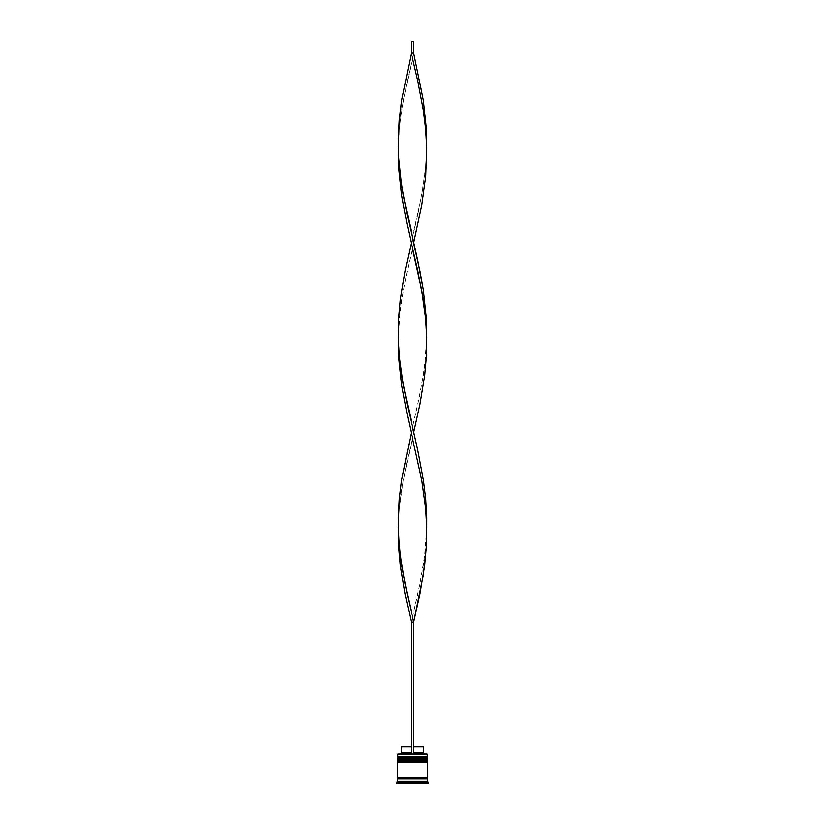 <?xml version="1.0" encoding="UTF-8"?>
<svg xmlns="http://www.w3.org/2000/svg" width="825" height="825" viewBox="0 0 825 825"><rect width="100%" height="100%" fill="white"/><g stroke="black" fill="none" stroke-linecap="round" stroke-linejoin="round"><path stroke-width="0.62" stroke-dasharray="4.12 3.09" d="M398.362 758.804L426.638 758.804L398.362 758.804L426.638 758.804L426.638 757.144L426.638 758.804L412.5 758.804L427.35 758.804L397.65 758.804L426.638 758.804L398.362 758.804L398.362 757.144L426.638 757.144L398.362 757.144L426.638 757.144L398.362 757.144L398.362 758.804M427.35 758.092L397.65 758.092L427.35 758.092M397.65 757.855L427.35 757.855L397.65 757.855M398.362 762.362L426.638 762.362L398.362 762.362L426.638 762.362L426.638 760.702L426.638 762.362L412.5 762.362L427.35 762.362L397.65 762.362L426.638 762.362L398.362 762.362L398.362 760.702L426.638 760.702L398.362 760.702L426.638 760.702L398.362 760.702L398.362 762.362M427.35 761.65L397.65 761.65L427.35 761.65M397.65 761.413L427.35 761.413L397.65 761.413M427.226 778.996L397.65 778.996L427.226 778.996M426.638 778.408L398.362 778.408L426.638 778.408M427.226 777.81L397.65 777.81L427.226 777.81M402.404 781.378L402.404 783.75L401.218 783.75L401.218 781.378L402.404 781.378L401.218 781.378L401.218 783.75L402.404 783.75L402.404 781.378L401.517 781.378L402.404 781.378L402.404 783.75L401.218 783.75L402.404 783.75L402.404 781.378M413.686 752.864L413.686 746.924L423.545 746.924L413.686 746.924L413.686 752.864L423.545 752.864L413.686 752.864L413.686 754.05L413.686 746.924L413.686 754.05L424.741 754.05L400.259 754.05L424.741 754.05L413.686 754.05L413.686 752.864M427.113 754.05L397.887 754.05L427.113 754.05M413.181 781.378L413.181 783.75L421.915 783.75L421.915 781.378L413.181 781.378L421.915 781.378L421.915 783.75L413.181 783.75L413.181 781.378L421.915 781.378L413.181 781.378L421.915 781.378L413.181 781.378L413.181 783.75L421.915 783.75L413.181 783.75L421.915 783.75L413.181 783.75L421.915 783.75L421.915 781.378L413.181 781.378L421.915 781.378L421.915 783.75L413.181 783.75L413.181 781.378M422.596 781.378L422.596 783.75L422.596 781.378L423.782 781.378L422.596 781.378L423.782 781.378L422.596 781.378L422.596 783.75L423.782 783.75L422.596 783.75L423.782 783.75L422.596 783.75L422.596 781.378M411.819 781.378L411.819 783.75L403.085 783.75L403.085 781.378L411.819 781.378L403.085 781.378L411.819 781.378L403.085 781.378L411.819 781.378L403.085 781.378L403.085 783.75L411.819 783.75L403.085 783.75L411.819 783.75L411.819 781.378L411.819 783.75L403.085 783.75L411.819 783.75L403.085 783.75L403.085 781.378L411.819 781.378L403.085 781.378L403.085 783.75L411.819 783.75L411.819 781.378M396.464 783.75L428.536 783.75L396.464 783.75M412.5 783.75L424.978 783.75L400.022 783.75L424.978 783.75L424.978 781.378L412.5 781.378L412.5 783.75L412.5 781.378L424.978 781.378L424.978 783.75L424.978 781.378L424.978 783.75L400.022 783.75L400.022 781.378L412.5 781.378L412.5 783.75L412.5 781.378L400.022 781.378L400.022 783.75L400.022 781.378L400.022 783.75L412.5 783.75M396.464 782.564L428.536 782.564L396.464 782.564M427.35 781.378L397.65 781.378L427.35 781.378M427.35 759.99L397.65 759.99L427.35 759.99M427.35 756.422L397.65 756.422L427.35 756.422M397.65 754.287L427.35 754.287L397.65 754.287M424.978 781.378L400.022 781.378L424.978 781.378M411.314 752.864L411.314 746.924L411.314 752.864L401.455 752.864L411.314 752.864L411.314 754.05L400.259 754.05L411.314 754.05L411.314 746.924L411.314 752.864M401.455 746.924L411.314 746.924L401.455 746.924M413.686 622.184L413.686 754.05L411.314 754.05L411.314 622.184L411.314 754.05L413.686 754.05L413.686 622.184L411.314 622.184L413.686 622.184M411.314 622.184L403.157 584.244L399.259 555.792L398.248 527.34L399.31 508.375L401.662 489.4L407.086 460.948L413.686 432.496L421.843 470.436L425.741 498.888L426.752 527.34L424.658 555.792L419.915 584.244L411.314 622.184L417.914 593.732L423.338 565.28L425.69 546.305L426.752 527.34M398.248 337.652L398.578 318.687L401.579 290.235L406.962 261.783L421.74 195.391L425.69 166.939L426.752 147.974L426.422 166.939L423.421 195.391L418.038 223.843L405.085 280.748L400.342 309.2L398.248 337.652L399.31 318.687L401.662 299.722L407.086 271.27L413.686 242.818M426.752 337.652L426.422 356.627L423.421 385.079L418.038 413.531L403.26 479.923L399.31 508.375L398.248 527.34L398.578 508.375L401.579 479.923L406.962 451.471L419.915 394.556L424.658 366.104L426.752 337.652L425.69 356.627L423.338 375.592L417.914 404.044L411.314 432.496M413.686 53.13L413.686 41.25L413.686 53.13L421.843 91.07L425.741 119.522L426.752 147.974L425.69 166.939L423.338 185.914L417.914 214.366L411.314 242.818L403.157 204.878L399.259 176.426L398.238 157.451L399.31 128.999L403.26 100.547L413.686 53.13L411.314 53.13L411.314 41.25L411.314 53.13L413.686 53.13L407.086 81.582L401.662 110.034L399.31 128.999L398.248 147.974M413.686 41.25L411.314 41.25L413.686 41.25M423.782 781.378L423.782 783.75"/><path stroke-width="1.24" d="M426.638 757.144L398.362 757.144A0.712 0.712 0 0 0 397.65 757.855L427.35 757.855A0.712 0.712 0 0 0 426.638 757.144L398.362 757.144L426.638 757.144A0.712 0.712 0 0 1 427.35 757.855L397.65 758.092A0.712 0.712 0 0 0 398.362 758.804A0.712 0.712 0 0 1 397.65 758.092L427.35 758.092L397.65 757.855A0.712 0.712 0 0 1 398.362 757.144L397.65 756.422L398.362 757.144L426.638 757.144L427.35 756.422L397.65 756.422L427.35 756.422L427.113 754.05L397.65 754.287L427.35 754.287L397.65 754.287L397.65 756.422L397.887 754.05L427.113 754.05L427.35 756.422L426.638 757.144M426.638 758.804A0.712 0.712 0 0 0 427.35 758.092L427.35 758.092A0.712 0.712 0 0 1 426.638 758.804M426.638 760.702L398.362 760.702A0.712 0.712 0 0 0 397.65 761.413L427.35 761.413A0.712 0.712 0 0 0 426.638 760.702L398.362 760.702L426.638 760.702A0.712 0.712 0 0 1 427.35 761.413L397.65 761.65A0.712 0.712 0 0 0 398.362 762.362A0.712 0.712 0 0 1 397.65 761.65L427.35 761.65L397.65 761.413A0.712 0.712 0 0 1 398.362 760.702L397.65 759.99L398.362 760.702L426.638 760.702L427.35 759.99L397.65 759.99L427.35 759.99L427.35 758.804L397.65 758.804L397.65 759.99L397.65 758.804L427.35 758.804L426.638 760.702M426.638 762.362A0.712 0.712 0 0 0 427.35 761.65L427.35 761.65A0.712 0.712 0 0 1 426.638 762.362M397.774 778.996A0.598 0.598 0 0 0 398.362 778.408L426.638 778.408A0.598 0.598 0 0 0 427.226 778.996A0.598 0.598 0 0 1 426.638 778.408A0.598 0.598 0 0 1 427.226 777.81A0.598 0.598 0 0 0 426.638 778.408L398.362 778.408A0.598 0.598 0 0 1 397.774 778.996M428.536 782.564L427.35 781.378L397.65 781.378L396.464 782.564L428.536 782.564L396.464 782.564L396.464 783.75L428.536 783.75L428.536 782.564L428.536 783.75L396.464 783.75L396.464 782.564L397.65 781.378L427.35 781.378L427.35 778.996L397.65 778.996L397.65 781.378L397.65 778.996L427.35 778.996L427.35 781.378L428.536 782.564M427.35 777.81L427.35 762.362L397.65 762.362L397.65 777.81L427.35 777.81L397.65 777.81L397.65 762.362L427.35 762.362L427.35 777.81M397.774 777.81A0.598 0.598 0 0 1 398.362 778.408A0.598 0.598 0 0 0 397.774 777.81M423.545 746.924L423.545 752.864L424.741 754.05L423.545 752.864L413.686 752.864L423.545 752.864L423.545 746.924L413.686 746.924L423.545 746.924M411.314 752.864L401.455 752.864L411.314 752.864M411.314 746.924L401.455 746.924L411.314 746.924M413.686 754.05L413.686 622.184L413.686 754.05M426.752 527.34L426.422 546.305L424.731 565.28L420.028 593.732L413.686 622.184L407.086 593.732L401.662 565.28L399.31 546.305L398.248 527.34L398.578 546.305L400.269 565.28L404.972 593.732L411.314 622.184L411.314 754.05L411.314 622.184L413.686 622.184L423.421 574.757L426.422 546.305L426.752 527.34L425.69 508.375L421.74 479.923L406.962 413.531L401.579 385.079L398.578 356.627L398.248 337.652L398.578 356.627L401.579 385.079L406.962 413.531L421.74 479.923L425.69 508.375L426.752 527.34L426.762 517.853L425.741 498.888L423.421 479.923L418.038 451.471L403.26 385.079L399.31 356.627L398.248 337.652M426.752 147.974L426.422 128.999L423.421 100.547L413.686 53.13L411.314 53.13L417.914 81.582L423.338 110.034L425.69 128.999L426.752 147.974M413.686 242.818L421.843 204.878L425.741 176.426L426.752 147.974L425.69 128.999L423.338 110.034L417.914 81.582L411.314 53.13L401.579 100.547L399.259 119.522L398.238 138.487L398.609 157.451L401.662 185.914L407.086 214.366L420.028 271.27L423.421 290.235L426.422 318.687L426.752 337.652L426.422 318.687L423.421 290.235L418.038 261.783L403.26 195.391L400.342 176.426L398.609 157.451L398.578 128.999L401.579 100.547L411.314 53.13L411.314 41.25L411.314 53.13L413.686 53.13L413.686 41.25L413.686 53.13M411.314 432.496L401.579 479.923L399.259 498.888L398.238 517.853L398.609 536.827L400.342 555.792L405.085 584.244L413.686 622.184L411.314 622.184M398.248 147.974L398.578 166.939L401.579 195.391L406.962 223.843L421.74 290.235L425.69 318.687L426.752 337.652M413.686 432.496L420.028 404.044L424.731 375.592L426.422 356.627L426.752 337.652L425.69 318.687L423.338 299.722L417.914 271.27L411.314 242.818L404.972 271.27L400.269 299.722L398.578 318.687L398.248 337.652L399.31 356.627L401.662 375.592L407.086 404.044L413.686 432.496M411.314 41.25L413.686 41.25L411.314 41.25M401.455 746.924L401.455 752.864L400.259 754.05"/></g></svg>

